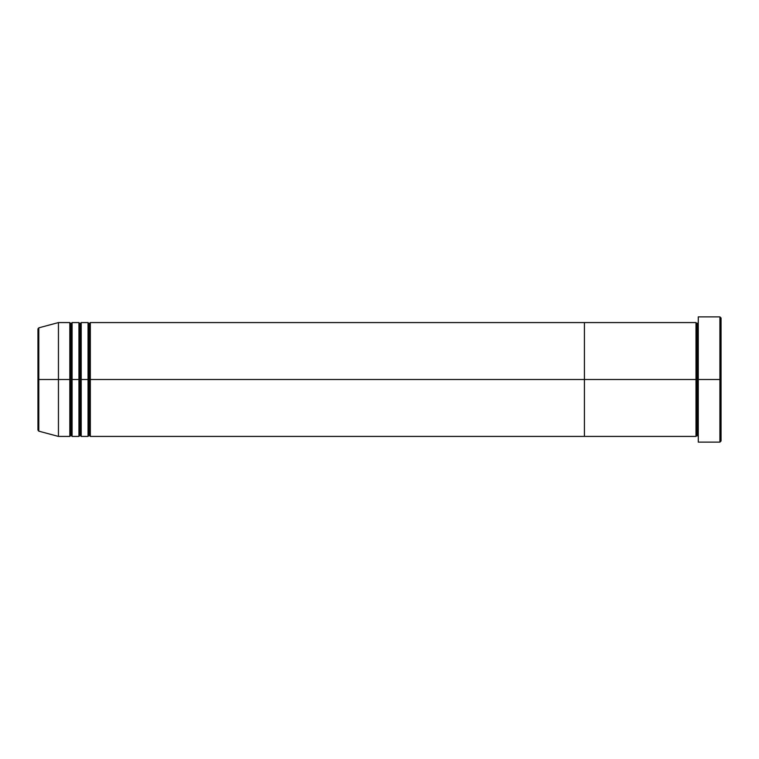 <?xml version="1.0" encoding="UTF-8"?>
<svg xmlns="http://www.w3.org/2000/svg" width="759" height="759" viewBox="0 0 759 759"><rect width="100%" height="100%" fill="white"/><g stroke="black" fill="none" stroke-linecap="round" stroke-linejoin="round"><path stroke-width="1.14" d="M698.28 436.425L697.141 435.286L696.003 436.425L696.003 379.5L697.141 379.5L697.141 323.714L697.141 379.5L698.28 379.5L698.28 442.118L698.28 316.882L698.28 379.5L721.05 379.5L721.05 318.021L721.05 440.979L721.05 379.5L719.911 379.5L719.911 442.118L719.911 379.5L697.141 379.5L697.141 323.714L697.141 379.5L696.003 379.5L696.003 322.575L696.003 379.5L584.43 379.5L584.43 436.425L584.43 322.575L584.43 379.5L696.003 379.5L696.003 322.575L90.321 322.575L90.321 379.5L89.183 379.5L89.183 323.714L89.183 379.5L88.044 379.5L88.044 322.575L88.044 379.5L80.075 379.5L80.075 323.714L80.075 379.5L78.936 379.5L78.936 322.575L78.936 379.5L70.966 379.5L70.966 323.714L70.966 379.5L69.828 379.5L69.828 322.575L69.828 379.5L38.794 379.5L38.794 431.159L38.794 379.5L37.95 379.5L37.95 430.059L37.95 379.5L37.95 430.059L38.794 431.159L38.794 379.5L58.443 379.5L58.443 436.425L58.443 379.5L69.828 379.5L69.828 322.575L58.443 322.575L58.443 379.5L58.443 322.575L38.794 327.841L38.794 379.5L38.794 327.841L38.794 379.5L37.95 379.5L37.95 328.941L37.95 379.5L37.95 328.941L38.794 327.841M719.911 379.5L719.911 316.882L719.911 379.5M696.003 379.5L696.003 436.425L696.003 379.5M697.141 379.5L697.141 435.286L697.141 379.5M90.321 436.425L89.183 435.286L88.044 436.425L88.044 379.5L89.183 379.5L89.183 435.286L89.183 323.714L89.183 435.286L89.183 379.5L90.321 379.5L90.321 322.575L90.321 436.425L584.43 436.425L584.43 379.5L90.321 379.5L584.43 379.5L584.43 322.575L584.43 436.425L696.003 436.425M81.213 436.425L80.075 435.286L78.936 436.425L78.936 379.5L80.075 379.5L80.075 435.286L80.075 323.714L80.075 435.286L80.075 379.5L81.213 379.5L81.213 322.575L81.213 436.425L88.044 436.425M72.105 436.425L70.966 435.286L69.828 436.425L69.828 379.5L70.966 379.5L70.966 435.286L70.966 323.714L70.966 435.286L70.966 379.5L72.105 379.5L72.105 322.575L72.105 436.425L78.936 436.425M78.936 379.5L78.936 322.575L72.105 322.575L72.105 379.5L78.936 379.5L78.936 436.425L78.936 379.5M88.044 379.5L88.044 322.575L81.213 322.575L81.213 379.5L88.044 379.5L88.044 436.425L88.044 379.5M72.105 379.5L72.105 436.425L72.105 379.5M69.828 379.5L69.828 436.425L69.828 379.5M81.213 379.5L81.213 436.425L81.213 379.5M90.321 379.5L90.321 436.425L90.321 379.5M698.28 442.118L719.911 442.118L721.05 440.979M696.003 322.575L697.141 323.714L698.28 322.575M721.05 318.021L719.911 316.882L698.28 316.882M90.321 322.575L89.183 323.714L88.044 322.575M81.213 322.575L80.075 323.714L78.936 322.575M72.105 322.575L70.966 323.714L69.828 322.575M69.828 436.425L58.443 436.425L38.794 431.159"/></g></svg>
